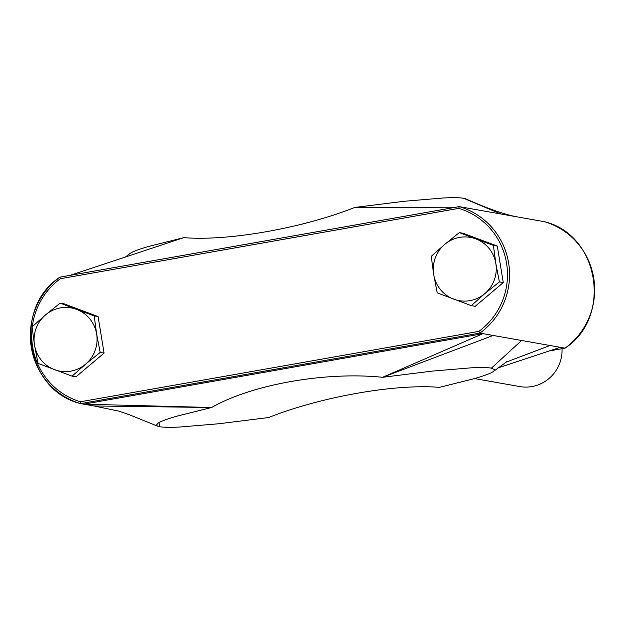 <?xml version="1.0" encoding="UTF-8"?>
<svg xmlns="http://www.w3.org/2000/svg" width="625" height="625" viewBox="0 0 625 625"><rect width="100%" height="100%" fill="white"/><g stroke="black" fill="none" stroke-linecap="round" stroke-linejoin="round"><path stroke-width="0.94" d="M562.031 348.688A36.703 35.984 100 0 1 531.969 386.555A36.703 35.984 100 0 1 519.664 386.555L474.555 378.578M499.383 281.891L495.836 263.531L493.406 245.375L475.812 238.891A32.117 31.484 -80 0 0 459.586 237.398A32.117 31.484 -80 0 0 444.742 244.383L431.25 256.352L433.688 274.516L437.227 292.867L471.297 305.633L475.188 306.32L503.273 282.578L497.297 246.062L463.227 233.297L459.336 232.609L444.742 244.383A32.117 31.484 -80 0 0 433.688 274.516A32.117 31.484 -80 0 0 453.711 299.148A32.117 31.484 -80 0 0 484.781 293.664L499.383 281.891L503.273 282.578M100.188 352.406L96.641 334.047L94.203 315.891L76.617 309.406A32.117 31.484 -80 0 0 60.383 307.914A32.117 31.484 -80 0 0 45.539 314.898L32.055 326.867L34.484 345.023L38.031 363.383L72.094 376.148L75.984 376.836L104.07 353.094L98.094 316.578L64.031 303.812L60.141 303.125L45.539 314.898A32.117 31.484 -80 0 0 34.484 345.023A32.117 31.484 -80 0 0 54.508 369.664A32.117 31.484 -80 0 0 85.586 364.18L100.188 352.406L104.07 353.094M471.297 305.633L484.781 293.664A32.117 31.484 -80 0 0 495.836 263.531A32.117 31.484 -80 0 0 475.812 238.891L459.336 232.609M493.406 245.375L497.297 246.062M72.094 376.148L85.586 364.18A32.117 31.484 -80 0 0 96.641 334.047A32.117 31.484 -80 0 0 76.617 309.406L60.141 303.125M94.203 315.891L98.094 316.578M125.531 256.969L130.281 253.258C133.133 251.445 139.297 249.164 148.781 246.406L183.812 237.641C228.156 241.32 302.273 228.234 354.781 207.445L404.398 201.258L443.156 197.992C452.969 197.516 459.789 197.609 463.602 198.273L500.891 214L544.305 221.68A71.273 69.883 -80 0 1 593.719 278.016A71.273 69.883 -80 0 1 565.008 348.164L550.047 345.516L505.852 362.242M493.766 371.203L493.008 371.742C490.156 373.562 483.992 375.844 474.516 378.594L439.477 387.359C395.133 383.68 321.023 396.766 268.516 417.555L218.898 423.742L180.141 427.008C170.414 427.484 163.602 427.391 159.695 426.727L157.57 426.156L156.422 425.125L158.102 423.109C160.953 421.289 167.117 419.008 176.594 416.266L211.633 407.5C251.602 384.492 325.719 371.398 382.594 377.297L432.211 371.109L470.969 367.844C480.695 367.367 487.508 367.461 491.414 368.133L494.68 369.727L493.766 371.203L507 361.562M157.57 426.156L129.117 414.641L119.07 411.18L93.961 405.969L211.633 407.5L83.781 404.172L93.961 405.969M32.148 327.734A69.516 68.156 -80 0 0 80.469 401.766L80.703 403.625L83.781 404.172L482.977 333.656L493.156 335.453L382.594 377.297L482.977 333.656L479.906 333.109L478.891 331.383A69.516 68.156 -80 0 0 506.57 263.211A69.516 68.156 -80 0 0 458.742 208.367L60.328 278.742L59.992 277.141L459.148 206.633M500.891 214L459.195 206.625L458.742 208.367M550.047 345.516L493.156 335.453M70.102 275.352L183.812 237.641M354.781 207.445L456 207.188M516.523 216.766C504.453 214.469 487.516 208.5 465.727 198.844L463.602 198.273M497.766 368.031L560.227 347.312M59.953 277.148C12.273 308.109 25.812 390.758 80.695 403.625L479.906 333.109A71.273 69.883 100 0 0 508.617 262.969A71.273 69.883 100 0 0 459.195 206.625L59.992 277.141M549.328 350.93L565.047 348.156C612.727 317.188 599.188 234.547 544.305 221.68M60.328 278.742A69.516 68.156 -80 0 0 32.273 326.664M80.469 401.766L478.891 331.383M159.695 426.727L159.016 422.57M80.695 403.625A71.273 69.883 100 0 1 31.289 347.32A71.273 69.883 100 0 1 59.922 277.188M521.602 340.484L491.414 368.133M549.305 350.938L565.031 348.164"/></g></svg>
